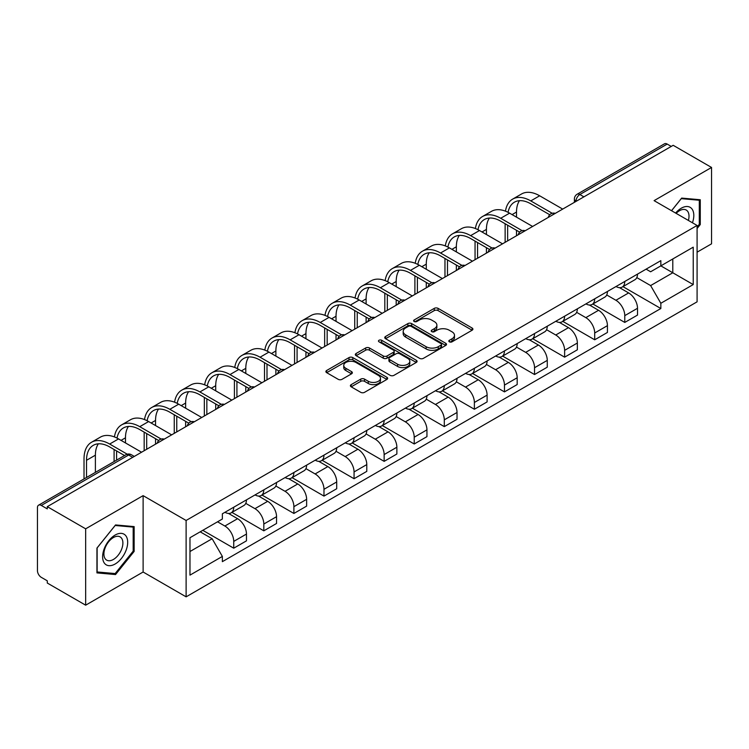 <?xml version="1.0" encoding="UTF-8"?>
<svg xmlns="http://www.w3.org/2000/svg" width="749" height="749" viewBox="0 0 749 749"><rect width="100%" height="100%" fill="white"/><g stroke="black" fill="none" stroke-linecap="round" stroke-linejoin="round"><path stroke-width="1.12" d="M449.372 341.825A1.873 1.086 0 0 0 452.022 341.825L472.132 330.215A2.678 1.545 0 0 0 472.909 329.12A2.678 1.545 0 0 0 472.132 328.034L438.062 308.363A2.678 1.545 0 0 0 434.27 308.363L414.169 319.973A1.873 1.086 0 0 0 413.617 320.741A1.873 1.086 0 0 0 414.169 321.499A1.873 1.086 0 0 0 416.819 321.499L419.421 320.001A8.567 4.943 0 0 1 431.527 320.001L434.373 321.639A8.567 4.943 0 0 1 436.882 325.132A8.567 4.943 0 0 1 434.373 328.633L431.77 330.131A1.873 1.086 0 0 0 431.218 330.899A1.873 1.086 0 0 0 431.77 331.667A1.873 1.086 0 0 0 434.42 331.667L437.023 330.159A8.567 4.943 0 0 1 449.128 330.159L451.975 331.798A8.567 4.943 0 0 1 454.484 335.299A8.567 4.943 0 0 1 451.975 338.791L449.372 340.299A1.873 1.086 0 0 0 448.82 341.057A1.873 1.086 0 0 0 449.372 341.825L449.372 340.299M351.187 384.63A2.678 1.545 0 0 0 350.401 385.726A2.678 1.545 0 0 0 351.187 386.821L360.746 392.336A2.678 1.545 0 0 0 364.529 392.336L386.868 379.443A2.678 1.545 0 0 0 387.645 378.348A2.678 1.545 0 0 0 386.868 377.262L352.798 357.591A2.678 1.545 0 0 0 349.006 357.591L326.676 370.483A2.678 1.545 0 0 0 325.89 371.579A2.678 1.545 0 0 0 326.676 372.665L338.22 379.331A2.678 1.545 0 0 0 342.003 379.331L351.562 373.817A2.678 1.545 0 0 0 352.348 372.721A2.678 1.545 0 0 0 351.562 371.626L345.841 368.321A7.162 4.138 0 0 1 343.744 365.4A7.162 4.138 0 0 1 348.163 361.58A7.162 4.138 0 0 1 355.962 362.479L378.395 375.427A7.162 4.138 0 0 1 380.492 378.348A7.162 4.138 0 0 1 376.073 382.168A7.162 4.138 0 0 1 368.265 381.269L364.529 379.116A2.678 1.545 0 0 0 360.746 379.116L351.187 384.63L351.187 386.821M186.117 520.471L143.115 495.641L85.658 528.822L47.281 506.661L673.182 145.306L711.55 167.458L654.092 200.638L697.085 225.458L186.117 520.471L186.117 596.841L697.085 301.828L697.085 225.458M419.609 358.35A2.678 1.545 0 0 0 423.391 358.35L445.721 345.458A2.678 1.545 0 0 0 446.507 344.371A2.678 1.545 0 0 0 445.721 343.276L411.66 323.605A2.678 1.545 0 0 0 407.868 323.605L385.538 336.498A2.678 1.545 0 0 0 384.752 337.593A2.678 1.545 0 0 0 385.538 338.688L419.609 358.35M379.762 342.227A1.873 1.086 0 0 1 381.662 342.499L381.662 340.271L416.294 360.269A2.678 1.545 0 0 1 417.081 361.355A2.678 1.545 0 0 1 416.294 362.45L393.965 375.343A2.678 1.545 0 0 1 390.173 375.343L356.112 355.672L356.112 353.491A2.678 1.545 0 0 0 355.326 354.586A2.678 1.545 0 0 0 356.112 355.672M356.112 353.491L365.662 347.976A2.678 1.545 0 0 1 369.454 347.976L383.263 355.953A2.678 1.545 0 0 0 387.055 355.953L393.394 352.292A2.678 1.545 0 0 0 394.18 351.197A2.678 1.545 0 0 0 393.394 350.101L379.013 341.797A1.873 1.086 0 0 1 378.46 341.038A1.873 1.086 0 0 1 379.621 340.037A1.873 1.086 0 0 1 381.662 340.271M85.658 528.822L85.658 605.183L47.281 583.031L47.281 580.803L41.307 577.357A5.458 3.146 -120 0 1 37.45 570.672L37.45 507.663A5.458 3.146 -120 0 1 38.583 505.172L125.926 454.737A5.458 3.146 60 0 1 128.65 455.008L41.307 505.444A5.458 3.146 -120 0 0 38.583 505.172M697.085 252.179L711.55 243.828L711.55 167.458M85.658 605.183L143.115 572.011L186.117 596.841M47.281 506.661L47.281 508.889L41.307 505.444M583.902 196.847L579.857 194.515A5.458 3.146 60 0 0 577.123 194.244L664.475 143.817A5.458 3.146 60 0 1 667.2 144.08L579.857 194.515A5.458 3.146 120 0 0 576 201.191L576 201.415M671.254 146.42L667.2 144.08M624.778 281.455A12.546 7.247 60 0 1 622.185 287.092L634.909 279.742A12.546 7.247 -120 0 0 637.502 274.106M606.718 294.966L615.912 300.274A12.546 7.247 60 0 1 624.778 315.638L637.511 308.288A12.546 7.247 -120 0 0 628.636 292.925L619.526 287.663M637.511 308.288L637.511 315.076L624.778 322.426L592.88 304.01M622.185 287.092A12.546 7.247 60 0 1 616.006 286.521M624.778 315.638L624.778 322.426M594.697 298.823A12.546 7.247 60 0 1 592.103 304.45L604.827 297.11A12.546 7.247 -120 0 0 607.43 291.473M562.799 321.377L594.697 339.793L607.43 332.444L607.43 325.656A12.546 7.247 -120 0 0 598.554 310.292L589.444 305.03M592.103 304.45A12.546 7.247 60 0 1 585.924 303.888M576.636 312.333L585.83 317.642A12.546 7.247 60 0 1 594.697 332.996L594.697 339.793M564.624 316.19A12.546 7.247 60 0 1 562.022 321.817L574.745 314.477A12.546 7.247 -120 0 0 577.348 308.841M532.717 338.735L564.624 357.161L577.348 349.811L577.348 343.023A12.546 7.247 -120 0 0 568.482 327.659L559.372 322.398M562.022 321.817A12.546 7.247 60 0 1 555.852 321.255M546.564 329.7L555.749 335A12.546 7.247 60 0 1 564.624 350.363L564.624 357.161M534.543 333.558A12.546 7.247 60 0 1 531.94 339.185L544.673 331.844A12.546 7.247 -120 0 0 547.266 326.208M502.635 356.103L534.543 374.528L547.266 367.179L547.266 360.381A12.546 7.247 -120 0 0 538.4 345.027L529.29 339.765M531.94 339.185A12.546 7.247 60 0 1 525.77 338.623M516.482 347.068L525.667 352.367A12.546 7.247 60 0 1 534.543 367.731L534.543 374.528M504.461 350.925A12.546 7.247 60 0 1 501.867 356.552L514.591 349.203A12.546 7.247 -120 0 0 517.184 343.576M472.563 373.47L504.461 391.886L517.184 384.546L517.184 377.749A12.546 7.247 -120 0 0 508.318 362.385L499.209 357.133M501.867 356.552A12.546 7.247 60 0 1 495.688 355.99M486.401 364.426L495.595 369.734A12.546 7.247 60 0 1 504.461 385.098L504.461 391.886M474.379 368.293A12.546 7.247 60 0 1 471.786 373.92L484.509 366.57A12.546 7.247 -120 0 0 487.103 360.943M442.481 390.838L474.379 409.254L487.103 401.913L487.103 395.116A12.546 7.247 -120 0 0 478.237 379.752L469.127 374.5M471.786 373.92A12.546 7.247 60 0 1 465.606 373.358M456.319 381.793L465.513 387.102A12.546 7.247 60 0 1 474.379 402.466L474.379 409.254M444.297 385.66A12.546 7.247 60 0 1 441.704 391.287L454.428 383.937A12.546 7.247 -120 0 0 457.03 378.311M412.399 408.205L444.297 426.621L457.03 419.281L457.03 412.484A12.546 7.247 -120 0 0 448.155 397.12L439.045 391.867M441.704 391.287A12.546 7.247 60 0 1 435.525 390.725M426.237 399.161L435.431 404.469A12.546 7.247 60 0 1 444.297 419.833L444.297 426.621M414.225 403.018A12.546 7.247 60 0 1 411.622 408.654L424.346 401.305A12.546 7.247 -120 0 0 426.949 395.678M382.318 425.572L414.225 443.988L426.949 436.639L426.949 429.851A12.546 7.247 -120 0 0 418.073 414.487L408.973 409.226M411.622 408.654A12.546 7.247 60 0 1 405.452 408.083M396.155 416.528L405.349 421.837A12.546 7.247 60 0 1 414.225 437.201L414.225 443.988M384.143 420.386A12.546 7.247 60 0 1 381.541 426.022L394.274 418.672A12.546 7.247 -120 0 0 396.867 413.045M352.236 442.94L384.143 461.356L396.867 454.006L396.867 447.219A12.546 7.247 -120 0 0 388.001 431.855L378.891 426.593M381.541 426.022A12.546 7.247 60 0 1 375.371 425.451M366.083 433.896L375.268 439.204A12.546 7.247 60 0 1 384.143 454.568L384.143 461.356M354.062 437.753A12.546 7.247 60 0 1 351.459 443.389L364.192 436.04A12.546 7.247 -120 0 0 366.785 430.413M322.164 460.307L354.062 478.723L366.785 471.374L366.785 464.586A12.546 7.247 -120 0 0 357.919 449.222L348.809 443.96M351.459 443.389A12.546 7.247 60 0 1 345.289 442.818M336.001 451.263L345.195 456.572A12.546 7.247 60 0 1 354.062 471.936L354.062 478.723M323.98 455.12A12.546 7.247 60 0 1 321.387 460.757L334.11 453.407A12.546 7.247 -120 0 0 336.704 447.771M292.082 477.675L323.98 496.091L336.704 488.741L336.704 481.953A12.546 7.247 -120 0 0 327.837 466.59L318.728 461.328M321.387 460.757A12.546 7.247 60 0 1 315.207 460.186M305.92 468.631L315.114 473.939A12.546 7.247 60 0 1 323.98 489.303L323.98 496.091M293.898 472.488A12.546 7.247 60 0 1 291.305 478.115L304.028 470.775A12.546 7.247 -120 0 0 306.631 465.138M262 495.042L293.898 513.458L306.631 506.109L306.631 499.321A12.546 7.247 -120 0 0 297.756 483.957L288.646 478.695M291.305 478.115A12.546 7.247 60 0 1 285.126 477.553M275.838 485.998L285.032 491.307A12.546 7.247 60 0 1 293.898 506.661L293.898 513.458M263.817 489.855A12.546 7.247 60 0 1 261.223 495.482L273.947 488.142A12.546 7.247 -120 0 0 276.55 482.506M231.918 512.4L263.817 530.826L276.55 523.476L276.55 516.688A12.546 7.247 -120 0 0 267.674 501.324L258.564 496.063M261.223 495.482A12.546 7.247 60 0 1 255.044 494.92M245.756 503.365L254.95 508.665A12.546 7.247 60 0 1 263.817 524.028L263.817 530.826M233.744 507.223A12.546 7.247 60 0 1 231.141 512.85L243.865 505.509A12.546 7.247 -120 0 0 246.468 499.873M202.792 530.32L233.744 548.193L246.468 540.844L246.468 534.046A12.546 7.247 -120 0 0 237.602 518.692L228.492 513.43M231.141 512.85A12.546 7.247 60 0 1 224.972 512.288M217.547 521.81L224.869 526.032A12.546 7.247 60 0 1 233.744 541.396L233.744 548.193M646.087 269.153L650.619 271.775L693.228 247.17L672.789 258.967L672.789 272.776L650.619 285.575L636.8 277.598M189.974 551.526L212.145 538.728L222.369 556.423L189.974 575.129L189.974 537.726L222.369 519.02L222.369 513.786L660.843 260.643L660.843 265.867L693.228 284.573L660.843 303.279L650.619 285.575M693.228 247.17L693.228 284.573M222.369 556.423L222.369 561.656L660.843 308.513L660.843 303.279M697.085 228.52L700.268 224.56L700.268 199.749L681.665 198.092L671.525 210.703M143.115 495.641L143.115 572.011M96.939 572.891L115.543 574.558L134.146 551.414L134.146 526.603L115.543 524.937L96.939 548.081L96.939 572.891M212.145 538.728L200.189 531.827M622.962 286.642L660.843 308.513M699.304 224.007L700.268 224.56M113.576 573.425L115.543 574.558M133.182 550.852L134.146 551.414M450.121 342.087L451.975 341.02A8.567 4.943 0 0 0 454.484 337.527L454.484 335.299M436.882 325.132L436.882 327.36A8.567 4.943 0 0 1 434.373 330.861L432.519 331.929M472.095 330.234L438.062 310.592A2.678 1.545 0 0 0 434.27 310.592L414.918 321.77M445.721 343.276L445.721 345.458L411.66 325.834A2.678 1.545 0 0 0 407.868 325.834L385.576 338.707M440.992 345.13A1.873 1.086 0 0 0 441.545 344.371A1.873 1.086 0 0 0 440.992 343.604L411.089 326.339A1.873 1.086 0 0 0 408.439 326.339L405.696 327.922A8.567 4.943 0 0 0 403.187 331.414A8.567 4.943 0 0 0 405.696 334.915L426.134 346.712A8.567 4.943 0 0 0 438.249 346.712L440.992 345.13L440.992 347.358A1.873 1.086 0 0 0 441.545 346.59L441.545 344.371M403.187 331.414L403.187 333.642A8.567 4.943 0 0 0 405.696 337.144L405.696 334.915M440.992 347.358L438.249 348.94A8.567 4.943 0 0 1 426.134 348.94L405.696 337.144M356.14 355.7L365.662 350.195L365.662 347.976M394.18 351.197L394.18 353.425A2.678 1.545 0 0 1 393.394 354.511L387.055 358.172A2.678 1.545 0 0 1 383.263 358.172L369.454 350.195A2.678 1.545 0 0 0 365.662 350.195M381.662 342.499L416.257 362.469M397.607 364.229A7.162 4.138 0 0 0 405.406 365.119A7.162 4.138 0 0 0 409.825 361.308A7.162 4.138 0 0 0 407.728 358.378L399.826 353.818A2.678 1.545 0 0 0 396.043 353.818L389.705 357.479A2.678 1.545 0 0 0 388.918 358.574A2.678 1.545 0 0 0 389.705 359.66L397.607 364.229L397.607 366.458A7.162 4.138 0 0 0 405.406 367.347A7.162 4.138 0 0 0 409.825 363.527L409.825 361.308M388.918 358.574L388.918 360.803A2.678 1.545 0 0 0 389.705 361.889L389.705 359.66M397.607 366.458L389.705 361.889M380.492 378.348L380.492 380.576A7.162 4.138 0 0 1 376.073 384.396A7.162 4.138 0 0 1 368.265 383.497L364.529 381.344A2.678 1.545 0 0 0 360.746 381.344L351.225 386.84M343.744 365.4L343.744 367.628A7.162 4.138 0 0 0 345.841 370.549L345.841 368.321M351.534 373.835L345.841 370.549M386.83 379.462L352.798 359.82A2.678 1.545 0 0 0 349.006 359.82L326.714 372.693M508.065 212.342A32.722 18.894 60 0 1 514.423 202.183A32.722 18.894 60 0 1 530.779 203.812L549.729 214.748M562.696 209.093L539.654 195.789A36.27 20.944 -120 0 0 521.519 194L512.644 199.122A36.27 20.944 -120 0 0 505.463 211.171M552.219 213.287L530.779 200.91A36.27 20.944 -120 0 0 512.644 199.122M505.135 223.736L505.135 242.33M507.644 240.878L507.644 225.187M516.51 235.757L516.51 230.299M516.51 217.163L516.51 212.051A32.722 18.894 60 0 1 519.469 200.685M692.451 222.781A17.723 10.233 120 0 0 692.132 209.177A17.723 10.233 120 0 0 675.598 213.053M688.387 220.44A13.416 7.752 120 0 0 687.741 211.443A13.416 7.752 120 0 0 686.234 210.038A13.416 7.752 120 0 0 676.15 213.371M671.563 210.722L681.281 198.644L699.304 200.255L699.304 224.288L697.085 227.05M698.115 199.562L699.304 200.255M126.01 536.022A17.723 10.233 120 0 0 108.886 540.609A17.723 10.233 120 0 0 104.298 563.023A17.723 10.233 120 0 0 121.422 558.436A17.723 10.233 120 0 0 126.01 536.022M121.619 538.288A13.416 7.752 120 0 0 120.112 536.893A13.416 7.752 120 0 0 107.622 543.156A13.416 7.752 120 0 0 105.178 558.735A13.416 7.752 120 0 0 106.686 560.13A13.416 7.752 120 0 0 119.175 553.867A13.416 7.752 120 0 0 121.619 538.288M115.159 573.565L97.127 571.955L97.127 547.912L115.159 525.489L133.182 527.099L133.182 551.133L115.159 573.565M131.993 526.407L133.182 527.099M477.984 229.709A32.722 18.894 60 0 1 484.341 219.551A32.722 18.894 60 0 1 500.697 221.17L519.647 232.115M532.614 226.46L509.573 213.156A36.27 20.944 -120 0 0 491.438 211.368L482.571 216.48A36.27 20.944 -120 0 0 475.39 228.539M522.137 230.655L500.697 218.277A36.27 20.944 -120 0 0 482.571 216.48M475.053 241.103L475.053 259.697M477.562 258.246L477.562 242.545M486.429 253.125L486.429 247.666M486.429 234.531L486.429 229.409A32.722 18.894 60 0 1 489.387 218.053M447.902 247.076A32.722 18.894 60 0 1 454.259 236.918A32.722 18.894 60 0 1 470.625 238.538L489.565 249.483M502.532 243.828L479.491 230.523A36.27 20.944 -120 0 0 461.356 228.726L452.49 233.847A36.27 20.944 -120 0 0 445.309 245.906M492.056 248.022L470.625 235.645A36.27 20.944 -120 0 0 452.49 233.847M444.972 258.471L444.972 277.055M447.481 275.613L447.481 259.912M456.356 270.492L456.356 265.034M456.356 251.898L456.356 246.777A32.722 18.894 60 0 1 459.306 235.42M417.82 264.444A32.722 18.894 60 0 1 424.177 254.286A32.722 18.894 60 0 1 440.543 255.905L459.493 266.85M472.45 261.195L449.409 247.891A36.27 20.944 -120 0 0 431.274 246.093L422.408 251.215A36.27 20.944 -120 0 0 415.227 263.274M461.974 265.389L440.543 253.012A36.27 20.944 -120 0 0 422.408 251.215M414.899 275.838L414.899 294.423M417.399 292.981L417.399 277.28M426.275 287.859L426.275 282.401M426.275 269.266L426.275 264.144A32.722 18.894 60 0 1 429.224 252.787M387.739 281.802A32.722 18.894 60 0 1 394.096 271.653A32.722 18.894 60 0 1 410.461 273.273L429.411 284.217M442.369 278.562L419.328 265.258A36.27 20.944 -120 0 0 401.192 263.461L392.326 268.582A36.27 20.944 -120 0 0 385.145 280.641M431.901 282.757L410.461 270.38A36.27 20.944 -120 0 0 392.326 268.582M384.817 293.205L384.817 311.79M387.327 310.348L387.327 294.647M396.193 305.227L396.193 299.769M396.193 286.633L396.193 281.512A32.722 18.894 60 0 1 399.151 270.155M357.666 299.169A32.722 18.894 60 0 1 364.023 289.02A32.722 18.894 60 0 1 380.38 290.64L399.329 301.585M412.296 295.93L389.255 282.626A36.27 20.944 -120 0 0 371.12 280.828L362.244 285.949A36.27 20.944 -120 0 0 355.063 298.008M401.82 300.124L380.38 287.747A36.27 20.944 -120 0 0 362.244 285.949M354.736 310.563L354.736 329.157M357.245 327.716L357.245 312.015M366.111 322.594L366.111 317.136M366.111 304L366.111 298.879A32.722 18.894 60 0 1 369.07 287.522M327.585 316.537A32.722 18.894 60 0 1 333.942 306.388A32.722 18.894 60 0 1 350.298 308.008L369.248 318.943M382.215 313.297L359.174 299.993A36.27 20.944 -120 0 0 341.038 298.196L332.163 303.317A36.27 20.944 -120 0 0 324.991 315.366M371.738 317.492L350.298 305.115A36.27 20.944 -120 0 0 332.163 303.317M324.654 327.931L324.654 346.525M327.163 345.074L327.163 329.382M336.029 339.962L336.029 334.503M336.029 321.368L336.029 316.247A32.722 18.894 60 0 1 338.988 304.89M297.503 333.904A32.722 18.894 60 0 1 303.86 323.755A32.722 18.894 60 0 1 320.226 325.375L339.166 336.31M352.133 330.665L329.092 317.361A36.27 20.944 -120 0 0 310.957 315.563L302.09 320.684A36.27 20.944 -120 0 0 294.909 332.734M341.656 334.859L320.226 322.482A36.27 20.944 -120 0 0 302.09 320.684M294.572 345.298L294.572 363.892M297.081 362.441L297.081 346.75M305.948 357.32L305.948 351.871M305.948 338.735L305.948 333.614A32.722 18.894 60 0 1 308.906 322.257M267.421 351.272A32.722 18.894 60 0 1 273.778 341.123A32.722 18.894 60 0 1 290.144 342.742L309.084 353.678M322.051 348.032L299.01 334.728A36.27 20.944 -120 0 0 280.875 332.931L272.009 338.052A36.27 20.944 -120 0 0 264.828 350.101M311.575 352.227L290.144 339.849A36.27 20.944 -120 0 0 272.009 338.052M264.5 362.666L264.5 381.26M267 379.809L267 364.117M275.875 374.687L275.875 369.238M275.875 356.103L275.875 350.981A32.722 18.894 60 0 1 278.825 339.625M237.339 368.639A32.722 18.894 60 0 1 243.697 358.49A32.722 18.894 60 0 1 260.062 360.11L279.012 371.045M291.97 365.39L268.928 352.096A36.27 20.944 -120 0 0 250.793 350.298L241.927 355.419A36.27 20.944 -120 0 0 234.746 367.469M281.502 369.585L260.062 357.217A36.27 20.944 -120 0 0 241.927 355.419M234.418 380.033L234.418 398.627M236.918 397.176L236.918 381.484M245.794 392.055L245.794 386.606M245.794 373.47L245.794 368.349A32.722 18.894 60 0 1 248.743 356.983M207.267 386.007A32.722 18.894 60 0 1 213.624 375.848A32.722 18.894 60 0 1 229.98 377.477L248.93 388.413M261.897 382.758L238.847 369.454A36.27 20.944 -120 0 0 220.721 367.665L211.845 372.787A36.27 20.944 -120 0 0 204.664 384.836M251.421 386.952L229.98 374.575A36.27 20.944 -120 0 0 211.845 372.787M204.337 397.401L204.337 415.995M206.846 414.543L206.846 398.852M215.712 409.422L215.712 403.973M215.712 390.828L215.712 385.716A32.722 18.894 60 0 1 218.671 374.35M177.185 403.374A32.722 18.894 60 0 1 183.542 393.216A32.722 18.894 60 0 1 199.899 394.835L218.848 405.78M231.816 400.125L208.774 386.821A36.27 20.944 -120 0 0 190.639 385.033L181.764 390.145A36.27 20.944 -120 0 0 174.583 402.204M221.339 404.32L199.899 391.942A36.27 20.944 -120 0 0 181.764 390.145M174.255 414.768L174.255 433.362M176.764 431.911L176.764 416.21M185.63 426.79L185.63 421.331M185.63 408.196L185.63 403.074A32.722 18.894 60 0 1 188.589 391.718M147.104 420.741A32.722 18.894 60 0 1 153.461 410.583A32.722 18.894 60 0 1 169.817 412.203L188.767 423.148M201.734 417.493L178.693 404.188A36.27 20.944 -120 0 0 160.558 402.391L151.691 407.512A36.27 20.944 -120 0 0 144.51 419.571M191.257 421.687L169.817 409.31A36.27 20.944 -120 0 0 151.691 407.512M144.173 432.136L144.173 450.72M146.682 449.278L146.682 433.577M155.549 444.157L155.549 438.699M155.549 425.563L155.549 420.442A32.722 18.894 60 0 1 158.507 409.085M117.022 438.109A32.722 18.894 60 0 1 123.379 427.951A32.722 18.894 60 0 1 139.745 429.57L158.685 440.515M171.652 434.86L148.611 421.556A36.27 20.944 -120 0 0 130.476 419.758L121.61 424.88A36.27 20.944 -120 0 0 114.428 436.939M161.175 439.054L139.745 426.677A36.27 20.944 -120 0 0 121.61 424.88M114.091 449.503L114.091 461.571M116.601 460.12L116.601 450.945M125.476 442.931L125.476 437.809A32.722 18.894 60 0 1 128.425 426.453M86.519 477.488L86.519 460.298A32.722 18.894 60 0 1 93.297 445.318A32.722 18.894 60 0 1 109.663 446.938L124.549 455.532M141.57 452.227L118.529 438.923A36.27 20.944 -120 0 0 100.394 437.126L91.528 442.247A36.27 20.944 -120 0 0 84.019 458.856L84.019 478.939M127.246 454.194L109.663 444.045A36.27 20.944 -120 0 0 91.528 442.247M95.395 472.366L95.395 455.177A32.722 18.894 60 0 1 98.344 443.82M576.187 201.303L576 201.191A5.458 3.146 0 0 1 574.399 198.962L574.399 202.333M263.817 524.028L276.55 516.688M293.898 506.661L306.631 499.321M323.98 489.303L336.704 481.953M354.062 471.936L366.785 464.586M384.143 454.568L396.867 447.219M414.225 437.201L426.949 429.851M444.297 419.833L457.03 412.484M474.379 402.466L487.103 395.116M504.461 385.098L517.184 377.749M534.543 367.731L547.266 360.381M564.624 350.363L577.348 343.023M594.697 332.996L607.43 325.656M233.744 541.396L246.468 534.046M224.869 526.032L237.602 518.692M254.95 508.665L267.674 501.324M285.032 491.307L297.756 483.957M315.114 473.939L327.837 466.59M345.195 456.572L357.919 449.222M375.268 439.204L388.001 431.855M405.349 421.837L418.073 414.487M435.431 404.469L448.155 397.12M465.513 387.102L478.237 379.752M495.595 369.734L508.318 362.385M525.667 352.367L538.4 345.027M555.749 335L568.482 327.659M585.83 317.642L598.554 310.292M615.912 300.274L628.636 292.925M554.831 213.634A5.458 3.146 120 0 0 552.425 215.019M524.759 231.001A5.458 3.146 120 0 0 522.343 232.387M494.677 248.368A5.458 3.146 120 0 0 492.262 249.754M464.595 265.736A5.458 3.146 120 0 0 462.189 267.121M434.514 283.103A5.458 3.146 120 0 0 432.107 284.489M404.432 300.461A5.458 3.146 120 0 0 402.026 301.856M374.35 317.829A5.458 3.146 120 0 0 371.944 319.224M344.278 335.196A5.458 3.146 120 0 0 341.862 336.591M314.196 352.564A5.458 3.146 120 0 0 311.79 353.959M284.114 369.931A5.458 3.146 120 0 0 281.708 371.326M254.033 387.299A5.458 3.146 120 0 0 251.627 388.684M223.951 404.666A5.458 3.146 120 0 0 221.545 406.052M193.879 422.033A5.458 3.146 120 0 0 191.463 423.419M163.797 439.401A5.458 3.146 120 0 0 161.391 440.787M132.704 457.349L128.65 455.008A5.458 3.146 120 0 1 131.384 454.737A5.458 5.458 0 0 0 125.926 454.737M451.975 341.02L451.975 338.791M431.77 331.667L431.77 330.131M434.373 330.861L434.373 328.633M414.169 321.499L414.169 319.973M434.27 310.592L434.27 308.363M438.062 310.592L438.062 308.363M472.132 330.215L472.132 328.034M385.538 338.688L385.538 336.498M407.868 325.834L407.868 323.605M411.66 325.834L411.66 323.605M426.134 348.94L426.134 346.712M438.249 348.94L438.249 346.712M369.454 350.195L369.454 347.976M383.263 358.172L383.263 355.953M387.055 358.172L387.055 355.953M393.394 354.511L393.394 352.292M416.294 362.45L416.294 360.269M360.746 381.344L360.746 379.116M364.529 381.344L364.529 379.116M368.265 383.497L368.265 381.269M351.562 373.817L351.562 371.626M326.676 372.665L326.676 370.483M349.006 359.82L349.006 357.591M352.798 359.82L352.798 357.591M386.868 379.443L386.868 377.262M530.779 200.91L539.654 195.789M512.082 214.607L516.51 212.051M500.697 218.277L509.573 213.156M482 231.975L486.429 229.409M470.625 235.645L479.491 230.523M451.919 249.342L456.356 246.777M440.543 253.012L449.409 247.891M421.837 266.71L426.275 264.144M410.461 270.38L419.328 265.258M391.755 284.077L396.193 281.512M380.38 287.747L389.255 282.626M361.673 301.435L366.111 298.879M350.298 305.115L359.174 299.993M331.601 318.802L336.029 316.247M320.226 322.482L329.092 317.361M301.519 336.17L305.948 333.614M290.144 339.849L299.01 334.728M271.438 353.537L275.875 350.981M260.062 357.217L268.928 352.096M241.356 370.905L245.794 368.349M229.98 374.575L238.847 369.454M211.274 388.272L215.712 385.716M199.899 391.942L208.774 386.821M181.202 405.64L185.63 403.074M169.817 409.31L178.693 404.188M151.12 423.007L155.549 420.442M139.745 426.677L148.611 421.556M121.038 440.375L125.476 437.809M109.663 444.045L118.529 438.923M86.519 460.298L95.395 455.177M555.299 213.362A5.458 5.458 0 0 0 548.296 217.407M525.218 230.729A5.458 5.458 0 0 0 518.224 234.774M495.136 248.097A5.458 5.458 0 0 0 488.142 252.141M465.054 265.464A5.458 5.458 0 0 0 458.06 269.509M434.982 282.832A5.458 5.458 0 0 0 427.979 286.876M404.9 300.199A5.458 5.458 0 0 0 397.897 304.234M374.818 317.567A5.458 5.458 0 0 0 367.815 321.602M344.737 334.934A5.458 5.458 0 0 0 337.743 338.969M314.655 352.302A5.458 5.458 0 0 0 307.661 356.337M284.573 369.669A5.458 5.458 0 0 0 277.579 373.704M254.501 387.027A5.458 5.458 0 0 0 247.498 391.072M224.419 404.394A5.458 5.458 0 0 0 217.416 408.439M194.337 421.762A5.458 5.458 0 0 0 187.344 425.807M164.256 439.129A5.458 5.458 0 0 0 157.262 443.174M134.305 456.422L131.384 454.737M577.123 194.244A5.458 5.458 0 0 0 574.399 198.962"/></g></svg>
